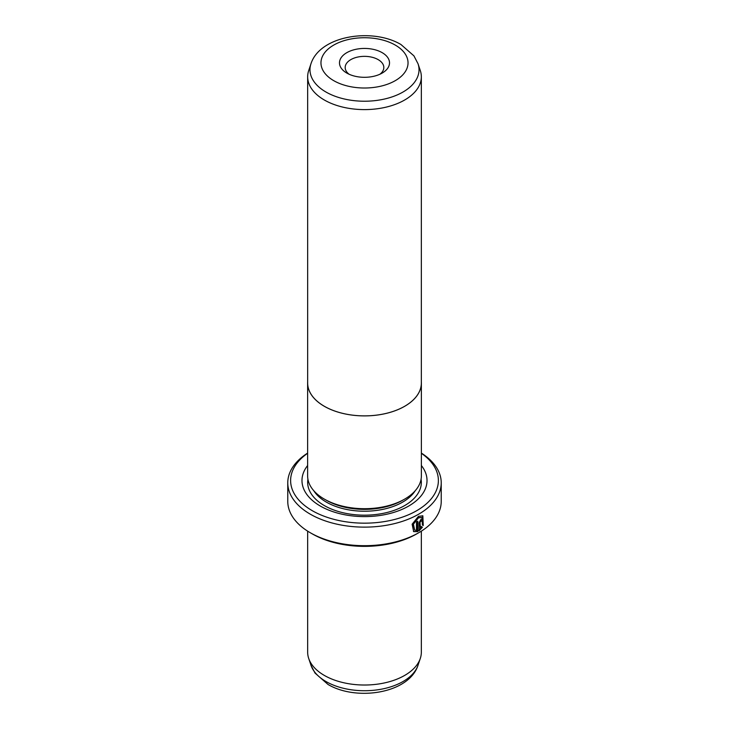 <?xml version="1.0" encoding="UTF-8"?>
<svg xmlns="http://www.w3.org/2000/svg" width="729" height="729" viewBox="0 0 729 729"><rect width="100%" height="100%" fill="white"/><g stroke="black" fill="none" stroke-linecap="round" stroke-linejoin="round"><path stroke-width="1.09" d="M420.305 70.576A56.835 32.814 180 0 1 421.335 76.791A56.835 32.814 180 0 1 386.252 107.108A56.835 32.814 180 0 1 324.314 99.991A56.835 32.814 180 0 1 307.665 76.791A56.835 32.814 180 0 1 308.695 70.576L310.964 63.788A54.52 31.475 180 0 0 325.945 92.009A54.52 31.475 180 0 0 390.061 97.549A54.52 31.475 180 0 0 418.036 63.788L420.305 70.576M421.335 76.791L421.335 383.062A56.835 32.814 180 0 1 386.252 413.379A56.835 32.814 180 0 1 324.314 406.263A56.835 32.814 180 0 1 307.665 383.062L307.665 76.791M346.822 73.082L346.822 73.082A25.005 14.434 180 0 1 346.822 52.661A25.005 14.434 180 0 1 382.178 52.661A25.005 14.434 180 0 1 382.178 73.082A25.005 14.434 180 0 1 346.822 73.082M379.909 74.24A19.328 11.154 0 0 0 383.828 67.515A19.328 11.154 0 0 0 378.16 59.623A19.328 11.154 0 0 0 357.11 57.199A19.328 11.154 0 0 0 345.172 67.515A19.328 11.154 0 0 0 349.091 74.24M421.335 381.923A56.871 32.832 180 0 1 421.371 383.062A56.871 32.832 180 0 1 386.261 413.398A56.871 32.832 180 0 1 324.287 406.281A56.871 32.832 180 0 1 307.629 383.062A56.871 32.832 180 0 1 307.665 381.923M421.371 383.062L421.371 475.873A56.871 32.832 180 0 1 386.261 506.208A56.871 32.832 180 0 1 324.287 499.083A56.871 32.832 180 0 1 307.629 475.873L307.629 383.062M414.655 530.074L413.033 523.932L418.045 517.626L422 517.435L418.446 517.854L413.434 524.16L414.655 530.074L416.469 530.448L416.469 521.937A76.727 44.296 0 0 0 417.799 521.208L417.799 531.614L413.662 531.614L412.122 524.206L418.446 516.369L422.847 515.813L423.248 525.545L422.401 525.053L422 517.435M413.461 531.487L417.799 531.614M420.587 520.579L421.198 520.934L420.587 520.579L419.959 521.718L420.369 528.224L421.544 526.666L422.41 527.167L419.093 530.876L419.093 522.711L420.988 519.321L422.282 519.139L422.811 520.378A76.727 44.296 180 0 1 421.599 521.171L420.988 520.816L420.369 521.946M421.599 521.171L420.988 520.816M403.292 499.875L402.681 500.231A53.992 31.174 180 0 1 326.319 500.231L325.708 499.875L326.319 500.231M421.371 465.521A62.521 36.095 180 0 1 400.157 510.163A62.521 36.095 180 0 1 320.295 506.035A62.521 36.095 180 0 1 307.629 465.521M421.335 531.149L421.335 652.209A56.835 32.814 180 0 1 420.305 658.424A56.835 32.814 180 0 1 381.158 683.583A56.835 32.814 180 0 1 324.314 675.409A56.835 32.814 180 0 1 308.695 658.424A56.835 32.814 180 0 1 307.665 652.209L307.665 531.149M307.629 453.283A73.884 42.656 0 0 0 312.258 510.674A73.884 42.656 0 0 0 414.263 512.04A73.884 42.656 0 0 0 421.371 453.283M421.371 453.092A76.727 44.296 180 0 1 441.227 482.835A76.727 44.296 180 0 1 393.86 523.759A76.727 44.296 180 0 1 310.244 514.155A76.727 44.296 180 0 1 287.773 482.835A76.727 44.296 180 0 1 307.629 453.092M418.756 532.717L416.742 533.874A73.884 42.656 180 0 1 312.258 533.874L310.244 532.717A76.727 44.296 0 0 0 418.756 532.717A76.727 44.296 0 0 0 441.227 501.397L441.227 482.835M312.258 533.874L310.244 532.717A76.727 44.296 0 0 1 287.773 501.397L287.773 482.835M419.959 521.718L420.369 528.224M418.692 530.648L422.009 526.93L421.143 526.438M421.453 520.779A76.153 43.968 0 0 0 422.41 520.141L422.811 520.378M422.847 525.308L422.674 515.731M417.398 531.386L417.398 521.435M333.709 80.646A43.54 25.141 0 0 0 395.291 80.646A43.54 25.141 0 0 0 395.291 45.098A43.54 25.141 0 0 0 333.709 45.098A43.54 25.141 0 0 0 333.709 80.646M415.257 490.681A53.992 31.174 180 0 1 326.319 502.09A53.992 31.174 180 0 1 313.743 490.681M421.07 479.217A56.835 32.814 180 0 1 388.748 512.04A56.835 32.814 180 0 1 324.314 505.571A56.835 32.814 180 0 1 307.93 479.217M418.036 665.212C409.033 693.507 356.445 701.398 328.023 684.467L315.028 673.086L310.964 665.212A54.52 31.475 0 0 0 325.945 681.506A54.52 31.475 0 0 0 380.474 689.352A54.52 31.475 0 0 0 418.036 665.212L420.305 658.424M418.036 63.788L413.935 55.869L400.977 44.533C372.555 27.602 319.967 35.493 310.964 63.788M310.964 665.212L308.695 658.424"/></g></svg>
